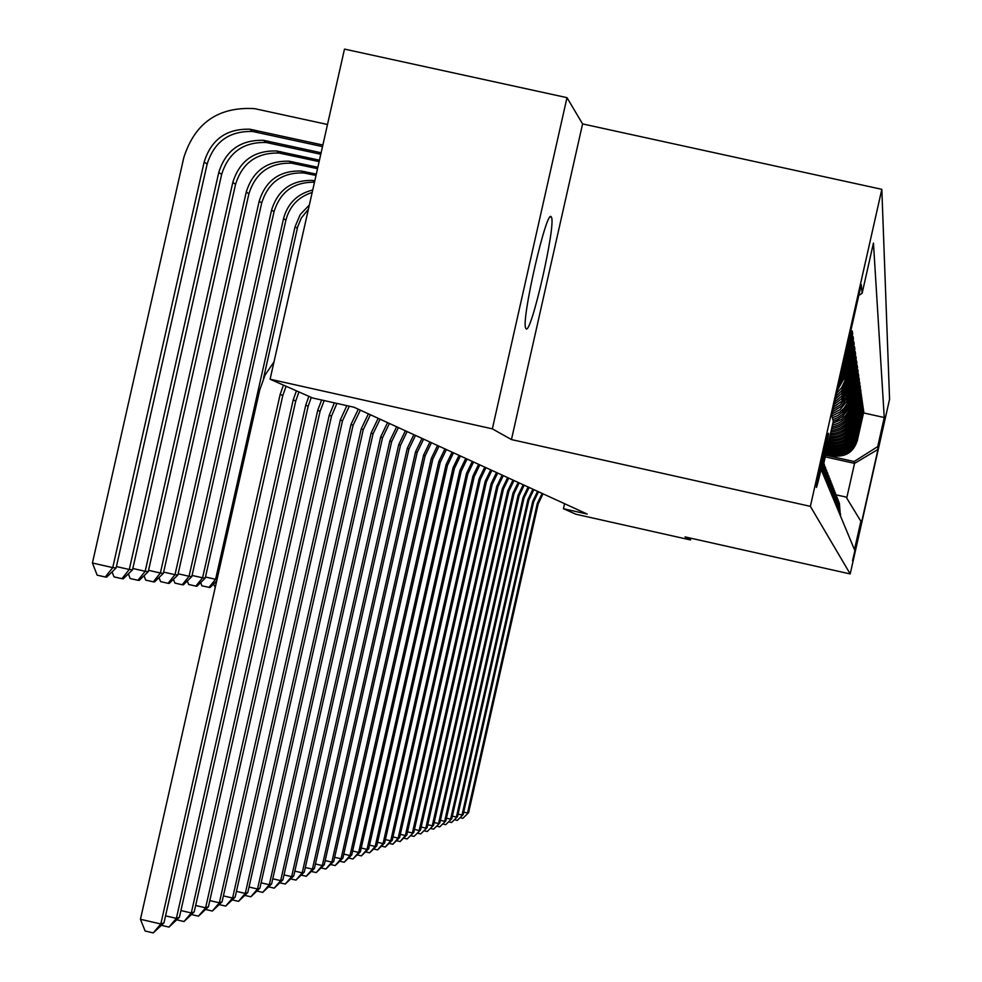 <?xml version="1.0" encoding="UTF-8"?>
<svg xmlns="http://www.w3.org/2000/svg" width="982" height="982" viewBox="0 0 982 982"><rect width="100%" height="100%" fill="white"/><g stroke="black" fill="none" stroke-linecap="round" stroke-linejoin="round"><path stroke-width="1.47" d="M526.033 328.712C530.918 336.016 556.389 223.957 551.393 217.182L551.233 216.912C546.876 207.386 520.926 320.463 525.714 328.172L526.033 328.712M816.386 487.379C816.668 489.858 828.698 436.732 828.587 433.541L828.575 433.308C828.415 430.312 816.3 483.709 816.373 487.097L816.386 487.379M566.995 97.66L492.35 428.852L511.45 439.568L582.584 123.916L566.995 97.66L344.486 49.1L270.087 379.212L312.595 397.98L353.962 407.223L587.199 514.052L563.447 508.725L575.955 514.249L690.469 539.94L690.849 538.21M582.584 123.916L881.824 189.33L889.569 399.244L850.203 573.942L810.371 506.356L881.824 189.33M859.287 531.544L852.548 560.771L859.287 531.569M846.729 498.058L854.549 463.381L854.119 461.528L877.712 446.601L884.254 417.522L873.452 243.033L862.122 293.299L858.784 295.422M877.712 446.601L877.994 449.412L861.545 522.424L846.116 497.076L836.161 494.854M862.122 293.299L861.239 284.535L831.717 415.558L833.301 421.229L821.971 471.483L854.475 549.662L861.03 520.595M492.35 428.852L270.087 379.212M511.45 439.568L810.371 506.356M850.203 573.942L685.055 536.909L690.469 539.94M564.589 503.692L563.447 508.725M825.261 456.863L854.549 463.381L877.994 449.412M825.641 455.194L854.119 461.528M825.887 454.114L833.522 455.82C845.514 457.256 853.419 452.248 857.237 440.795L863.829 411.556L863.055 409.813M826.144 452.935L833.08 454.482C845.158 455.93 853.125 450.898 856.955 439.359L863.595 409.936M826.402 451.843L832.675 453.242C844.827 454.703 852.842 449.633 856.697 438.021L863.374 408.414L862.589 406.622M826.672 450.628L832.233 451.867C844.471 453.34 852.523 448.234 856.414 436.548L863.129 406.744M826.93 449.498L831.815 450.591C844.127 452.076 852.241 446.933 856.144 435.173L862.908 405.185L862.098 403.344M827.2 448.258L831.361 449.191C843.747 450.677 851.922 445.509 855.862 433.676L862.662 403.467M827.47 447.105L830.932 447.878C843.403 449.375 851.615 444.171 855.58 432.264L862.429 401.871L861.607 399.981M827.752 445.828L830.465 446.429C843.022 447.939 851.296 442.698 855.285 430.705L862.184 400.104M828.022 444.637L830.023 445.092C842.654 446.601 850.989 441.335 855.003 429.257L861.938 398.459L861.091 396.532M828.317 443.336L829.544 443.606C842.261 445.141 850.645 439.826 854.696 427.673L861.68 396.654M828.587 442.109L829.09 442.219C841.893 443.766 850.338 438.414 854.401 426.188L861.447 394.973L860.563 392.984M840.359 515.697L839.401 503.214M884.254 417.522L863.522 412.919M851.676 326.981L841.464 372.288M840.199 377.874L843.489 369.821L852.241 330.983L851.308 330.774M852.241 330.983L852.658 333.806L843.98 372.313L839.144 382.55M838.297 386.307L844.41 374.572L853.027 336.372L852.118 336.175M853.027 336.372L853.419 339.109L844.876 376.978L837.474 389.989M836.762 393.144L841.537 387.853L844.667 381.458L853.775 341.589L852.904 341.392M853.775 341.589L854.156 344.24L845.06 383.987L841.5 390.848L836.05 396.323M835.424 399.097L841.488 393.512L845.416 386.257L854.5 346.634L853.653 346.45M854.5 346.634L854.868 349.199L845.784 388.688L841.464 396.298L834.774 401.945M834.209 404.449L841.464 398.79L846.14 390.873L855.199 351.531L854.377 351.347M855.199 351.531L855.555 354.011L846.509 393.205L841.451 401.405L833.632 407.051M833.117 409.334L840.236 404.928L846.202 396.863L855.874 356.27L855.089 356.098M855.874 356.27L856.23 358.675L847.208 397.563L841.451 406.253L832.576 411.716M832.098 413.827L840.076 409.666L846.815 401.257L856.537 360.86L855.776 360.689M856.537 360.86L856.881 363.193L847.147 403.43L844.139 408.095L840.126 411.937L831.828 415.975M832.319 417.706L837.45 415.693L841.979 412.538L847.515 405.259L857.176 365.316L856.439 365.157M857.176 365.316L857.507 367.587L847.92 407.211L842.421 414.441L837.928 417.571L832.834 419.572M833.288 421.266L838.346 419.277L842.814 416.172L848.276 408.991L857.802 369.649L857.077 369.478M857.802 369.649L858.121 371.847L848.571 411.077L845.477 415.742L841.341 419.535L832.834 423.291M832.417 425.108C842.053 422.923 848.178 417.08 850.805 407.579L858.403 373.847L857.703 373.688M858.403 373.847L858.71 375.971L851.173 409.457C848.411 419.265 842.028 425.108 832 426.998M831.619 428.68C841.991 427.084 848.62 421.253 851.504 411.163L858.992 377.923L858.305 377.763M858.992 377.923L859.287 379.997L851.848 412.992C848.841 423.365 841.967 429.183 831.214 430.447M830.858 432.019C841.93 431.086 849.037 425.292 852.18 414.65L859.557 381.875L858.894 381.728M859.557 381.875L859.851 383.901L852.523 416.429C849.234 427.342 841.893 433.099 830.49 433.676M830.158 435.136C841.856 434.916 849.405 429.22 852.83 418.05L860.109 385.73L859.471 385.582M860.109 385.73L860.392 387.694L853.162 419.768C849.59 431.208 841.807 436.855 829.815 436.683M829.508 438.058C841.77 438.598 849.749 433.025 853.468 421.339L860.649 389.473L860.023 389.338M860.649 389.473L860.919 391.376L853.8 423.021C849.921 434.977 841.721 440.464 829.176 439.494M839.966 514.764L838.8 501.716M839.598 513.881L838.64 501.237M839.205 512.923L838.014 499.703M838.824 512.027L837.842 499.2M838.419 511.045L837.216 497.628M838.039 510.124L837.045 497.125M837.621 509.106L836.382 495.505M837.216 508.16L836.21 494.977M836.787 507.117L835.535 493.32M836.382 506.147L835.351 492.78M828.894 440.771C841.66 442.146 850.068 436.745 854.094 424.555L861.177 393.119M835.94 505.079L834.663 491.086M835.522 504.085L834.479 490.521M835.068 502.993L833.767 488.778M834.639 501.962L833.583 488.201M834.172 500.832L832.846 486.409M833.73 499.777L832.65 485.82M833.252 498.623L831.901 483.966M832.797 497.53L831.693 483.365M832.306 496.34L830.919 481.462M831.84 495.223L830.711 480.836M831.324 493.995L829.925 478.885M830.846 492.841L829.704 478.234M830.318 491.577L828.882 476.221M829.827 490.386L828.661 475.558M829.287 489.085L827.814 473.484M828.783 487.87L827.593 472.796M828.219 486.52L826.721 470.66M827.703 485.268L826.488 469.961M827.126 483.88L825.592 467.739M826.586 482.579L825.346 467.015M825.985 481.155L824.414 464.732M825.432 479.805L824.168 463.995M824.819 478.332L823.849 463.136M824.242 476.957L823.837 463.222M823.603 475.423L823.738 463.614M823.014 473.999L823.567 464.412M822.364 472.428L823.137 466.327M543.021 493.823L538.197 503.827L468.61 812.642L462.866 818.325L460.165 817.711M542.125 493.406L537.289 503.447L467.53 813.022L463.688 812.151M468.61 812.642L462.866 818.325M538.492 491.749L533.619 501.888L463.136 814.618L457.305 820.387L454.531 819.749M537.584 491.331L532.686 501.483L462.019 815.023L458.091 814.115M463.136 814.618L457.305 820.387M533.852 489.613L528.905 499.887L457.514 816.643L451.597 822.499L448.762 821.848M532.907 489.183L527.948 499.482L456.385 817.061L452.346 816.14M457.514 816.643L451.597 822.499M529.089 487.44L524.069 497.837L451.757 818.73L445.754 824.659L442.845 823.996M528.12 486.998L523.099 497.42L450.591 819.16L446.442 818.202M451.757 818.73L445.754 824.659M524.192 485.194L519.122 495.738L445.84 820.878L439.752 826.881L436.757 826.193M523.197 484.74L518.103 495.309L444.637 821.308L440.39 820.326M445.84 820.878L439.752 826.881M519.171 482.899L514.028 493.578L439.764 823.076L433.578 829.164L430.509 828.464M518.152 482.432L512.985 493.136L438.537 823.517L434.167 822.511M439.764 823.076L433.578 829.164M514.016 480.529L508.799 491.356L433.528 825.322L427.244 831.509L424.101 830.784M512.96 480.051L507.731 490.902L432.264 825.788L427.771 824.757M433.528 825.322L427.244 831.509M508.713 478.099L503.422 489.073L427.121 827.642L420.738 833.914L417.497 833.178M507.633 477.608L502.33 488.619L425.82 828.121L421.204 827.053M427.121 827.642L420.738 833.914M503.263 475.607L497.899 486.728L420.529 830.023L414.048 836.394L410.722 835.633M502.146 475.104L496.782 486.262L419.191 830.514L414.453 829.422M420.529 830.023L414.048 836.394M497.653 473.042L492.215 484.322L413.753 832.478L407.174 838.935L403.749 838.149M496.511 472.514L491.061 483.831L412.379 832.982L407.493 831.852M413.753 832.478L407.174 838.935M491.884 470.403L486.372 481.843L406.793 835.007L405.37 835.51L400.091 841.562L396.568 840.752M490.718 469.862L485.182 481.34L405.37 835.51L400.349 834.356M406.793 835.007L400.091 841.562M485.955 467.678L480.358 479.29L399.613 837.597L398.152 838.125L392.8 844.25L389.179 843.415M484.752 467.125L479.142 478.774L398.152 838.125L392.984 836.934M399.613 837.597L392.8 844.25M479.842 464.879L474.171 476.663L392.235 840.273L390.726 840.813L385.3 847.024L381.581 846.177M478.602 464.314L472.907 476.135L390.726 840.813L385.398 839.585M392.235 840.273L385.3 847.024M473.557 462.006L467.8 473.962L384.625 843.022L383.078 843.575L377.579 849.884L373.737 849M472.281 461.417L466.499 473.41L383.078 843.575L377.579 842.323M384.625 843.022L377.579 849.884M467.076 459.036L461.221 471.176L376.781 845.858L375.185 846.435L369.613 852.83L365.66 851.922M465.75 458.422L459.883 470.611L375.185 846.435L369.527 845.134M376.781 845.858L369.613 852.83M460.386 455.967L454.445 468.304L368.704 848.779L367.059 849.381L361.413 855.874L357.325 854.929M459.024 455.341L453.07 467.714L367.059 849.381L361.216 848.031M368.704 848.779L361.413 855.874M453.488 452.812L447.461 465.345L360.369 851.799L358.675 852.413L352.943 859.005L348.733 858.035M452.088 452.174L446.037 464.732L358.675 852.413L352.648 851.026M360.369 851.799L352.943 859.005M446.38 449.56L440.255 462.277L351.765 854.905L350.009 855.543L344.203 862.245L339.858 861.239M444.932 448.884L438.782 461.663L350.009 855.543L343.786 854.107M351.765 854.905L344.203 862.245M439.028 446.184L432.804 459.122L342.89 858.121L341.073 858.771L335.181 865.584L330.701 864.541M437.53 445.509L431.282 458.484L341.073 858.771L334.653 857.298M342.89 858.121L335.181 865.584M431.442 442.71L425.12 455.857L333.72 861.435L331.842 862.11L325.852 869.033L321.224 867.965M429.895 442.01L423.549 455.194L331.842 862.11L325.202 860.588M333.72 861.435L325.852 869.033M423.598 439.126L417.166 452.493L324.232 864.872L322.305 865.572L316.216 872.593L311.441 871.488M422.002 438.389L415.546 451.806L322.305 865.572L315.431 863.988M324.232 864.872L316.216 872.593M415.496 435.407L408.954 449.007L314.424 868.419L312.423 869.144L306.261 876.275L301.314 875.146M413.839 434.645L407.272 448.295L312.423 869.144L305.316 867.499M314.424 868.419L306.261 876.275M407.1 431.564L400.447 445.398L304.285 872.09L302.21 872.838L295.95 880.093L290.832 878.915M405.382 430.779L398.704 444.662L302.21 872.838L294.858 871.132M304.285 872.09L295.95 880.093M398.41 427.587L391.634 441.667L293.778 875.883L291.642 876.656L285.271 884.046L279.968 882.83M396.642 426.777L389.842 440.893L291.642 876.656L284.007 874.901M293.778 875.883L285.271 884.046M389.412 423.463L382.514 437.788L282.902 879.823L280.68 880.621L274.211 888.145L268.724 886.869M387.571 422.616L380.648 437.002L280.68 880.621L272.775 878.804M282.902 879.823L274.211 888.145M380.083 419.191L373.062 433.786L271.621 883.898L269.314 884.733L262.746 892.38L257.051 891.067M378.18 418.32L371.135 432.964L269.314 884.733L261.114 882.843M271.621 883.898L262.746 892.38M215.267 587.261L213.536 584.081M370.41 414.76L363.254 429.625L259.923 888.133L257.53 889.005L250.852 896.787L244.948 895.424M368.422 413.852L361.253 428.766L257.53 889.005L249.023 887.028M259.923 888.133L250.852 896.787M308.385 209.264L301.376 217.943L297.693 226.781L263.458 378.487M309.342 205.017L300.222 214.567L295.054 226.732L215.598 579.294L217.034 579.454M216.678 581.013L210.013 587.531L201.911 585.837L200.672 582.559M205.484 576.999L215.598 579.294L208.982 587.432M360.357 410.157L353.078 425.304L247.783 892.528L245.291 893.424L238.503 901.353L232.378 899.942M358.307 409.212L350.991 424.42L245.291 893.424L236.453 891.386M247.783 892.528L238.503 901.353M312.178 192.447C298.381 196.891 289.616 206.146 285.885 220.201L205.226 578.116L202.587 577.809L195.86 586.107L188.654 584.474L187.316 580.963M312.73 190.017C297.448 193.785 287.714 203.286 283.553 218.532L202.587 577.809L192.067 575.427M205.226 578.116L196.928 586.217L195.86 586.107M349.297 406.18L342.497 420.812L235.164 897.094L232.587 898.027L225.676 906.104L219.317 904.631M346.842 405.64L340.337 419.903L232.587 898.027L223.393 895.903M235.164 897.094L225.676 906.104M314.473 182.235C293.728 181.977 280.238 191.821 274.027 211.756L191.809 576.594L189.072 576.274L182.222 584.744L174.882 583.075L173.446 579.306M314.817 180.725L312.902 180.455C291.752 179.866 277.992 189.722 271.609 210.025L189.072 576.274L178.135 573.795M191.809 576.594L183.327 584.855L182.222 584.744M336.9 403.418L331.511 416.159L222.055 901.832L219.367 902.802L212.333 911.038L205.729 909.504M334.383 402.853L329.252 415.202L219.367 902.802L209.804 900.592M222.055 901.832L212.333 911.038M316.008 175.447L303.647 172.942C282.178 172.341 268.184 182.345 261.703 202.979L177.865 574.998L175.005 574.679L168.045 583.308L160.569 581.614L159.023 577.576M316.302 174.121L301.29 171.028C279.723 170.414 265.692 180.467 259.187 201.175L175.005 574.679L163.638 572.101M177.865 574.998L169.199 583.431L168.045 583.308M324.195 400.57L320.071 411.298L208.417 906.767L205.619 907.785L198.462 916.169L191.588 914.573M321.617 399.993L317.726 410.304L205.619 907.785L195.663 905.478M208.417 906.767L198.462 916.169M317.53 168.683L291.666 163.196C269.755 162.582 255.504 172.807 248.888 193.847L163.356 573.353L160.385 573.022L153.302 581.823L145.68 580.104L144.01 575.759M317.849 167.296L289.211 161.208C267.214 160.594 252.902 170.843 246.261 191.981L160.385 573.022L148.552 570.333M163.356 573.353L154.505 581.945L153.302 581.823M311.282 397.391L308.164 406.253L194.215 911.91L191.294 912.965L184.015 921.521L176.858 919.864M308.851 396.323L305.721 405.222L191.294 912.965L180.921 910.559M194.215 911.91L184.015 921.521M319.125 161.625L279.195 153.057C256.842 152.443 242.284 162.865 235.545 184.346L148.257 571.647L145.164 571.291L137.946 580.288L130.164 578.521L128.372 573.869M319.445 160.176L276.642 150.983C254.191 150.356 239.583 160.827 232.808 182.394L145.164 571.291L132.828 568.492M148.257 571.647L139.199 580.411L137.946 580.288M298.933 391.953L295.754 400.987L179.411 917.262L176.379 918.354L168.965 927.094L161.502 925.363M296.404 390.836L293.213 399.907L176.379 918.354L165.553 915.85M179.411 917.262L168.965 927.094M320.783 154.272L266.196 142.5C243.376 141.862 228.524 152.505 221.637 174.44L132.521 569.855L129.293 569.486L121.952 578.668L114.01 576.876L112.071 571.88M321.114 152.762L263.532 140.328C240.615 139.702 225.7 150.393 218.777 172.402L129.293 569.486L116.428 566.577M132.521 569.855L123.266 578.803L121.952 578.668M286.069 386.27L282.816 395.5L163.982 922.847L160.815 923.988L153.253 932.9L145.127 931.01L140.451 919.275L259.764 389.817L265.128 374.94L274.003 361.855M283.43 385.104L280.165 394.383L160.815 923.988L140.451 919.275M163.982 922.847L153.253 932.9M322.869 145.029L249.858 129.219C226.461 128.581 211.228 139.493 204.158 161.993L112.746 567.608L92.431 563.005L183.818 157.513C194.902 122.836 218.483 106.547 254.559 108.634L327.497 124.493M322.513 146.6L252.644 131.478C229.334 130.839 214.174 141.715 207.128 164.104L116.109 567.989L112.746 567.608L105.27 576.999L97.157 575.157L92.431 563.005M116.109 567.989L106.633 577.134L105.27 576.999M833.08 454.482L833.522 455.82M832.233 451.867L832.675 453.242M831.361 449.191L831.815 450.591M830.465 446.429L830.932 447.878M829.544 443.606L830.023 445.092M828.783 441.274L829.09 442.219M856.955 439.359L857.237 440.795M840.076 514.273L840.469 515.219M839.315 512.432L839.708 513.402M856.414 436.548L856.697 438.021M838.53 510.542L838.935 511.536M855.862 433.676L856.144 435.173M837.732 508.602L838.149 509.621M855.285 430.705L855.58 432.264M836.909 506.614L837.339 507.657M854.696 427.673L855.003 429.257M836.063 504.564L836.504 505.632M854.094 424.555L854.401 426.188M835.191 502.465L835.645 503.57M853.468 421.339L853.8 423.021M834.295 500.304L834.761 501.434M852.83 418.05L853.162 419.768M833.374 498.083L833.853 499.237M852.18 414.65L852.523 416.429M832.429 495.787L832.92 496.99M851.504 411.163L851.848 412.992M831.459 493.43L831.963 494.67M850.805 407.579L851.173 409.457M830.453 491.012L830.981 492.277M850.093 403.872L850.461 405.812M829.422 488.52L829.962 489.822M849.344 400.067L849.737 402.068M828.354 485.943L828.906 487.293M848.595 396.139L848.988 398.201M827.249 483.291L827.826 484.678M847.81 392.1L848.215 394.212M826.12 480.554L826.721 481.99M847 387.915L847.417 390.112M824.954 477.731L825.567 479.204M846.165 383.618L846.607 385.865M823.751 474.809L824.377 476.344M845.306 379.162L845.76 381.495M822.499 471.802L823.149 473.373M844.41 374.572L844.876 376.978M843.489 369.821L843.98 372.313M842.814 366.298L843.035 367.477M538.197 503.827L537.289 503.447M533.619 501.888L532.686 501.483M528.905 499.887L527.948 499.482M524.069 497.837L523.099 497.42M519.122 495.738L518.103 495.309M514.028 493.578L512.985 493.136M508.799 491.356L507.731 490.902M503.422 489.073L502.33 488.619M497.899 486.728L496.782 486.262M492.215 484.322L491.061 483.831M486.372 481.843L485.182 481.34M480.358 479.29L479.142 478.774M474.171 476.663L472.907 476.135M467.8 473.962L466.499 473.41M461.221 471.176L459.883 470.611M454.445 468.304L453.07 467.714M447.461 465.345L446.037 464.732M440.255 462.277L438.782 461.663M432.804 459.122L431.282 458.484M425.12 455.857L423.549 455.194M417.166 452.493L415.546 451.806M408.954 449.007L407.272 448.295M400.447 445.398L398.704 444.662M391.634 441.667L389.842 440.893M382.514 437.788L380.648 437.002M373.062 433.786L371.135 432.964M363.254 429.625L361.253 428.766M297.3 228.327L295.054 226.732M353.078 425.304L350.991 424.42M285.885 220.201L283.553 218.532M342.497 420.812L340.337 419.903M274.027 211.756L271.609 210.025M331.511 416.159L329.252 415.202M307.562 173.593L305.218 171.678M261.703 202.979L259.187 201.175M320.071 411.298L317.726 410.304M295.656 163.859L293.225 161.87M248.888 193.847L246.261 191.981M308.164 406.253L305.721 405.222M283.27 153.732L280.729 151.658M235.545 184.346L232.808 182.394M295.754 400.987L293.213 399.907M270.357 143.188L267.705 141.027M221.637 174.44L218.777 172.402M282.816 395.5L280.165 394.383M256.891 132.177L254.129 129.931M207.128 164.104L204.158 161.993M550.251 216.924L551.393 217.182M840.236 513.463L840.629 514.408M839.475 511.61L839.88 512.579M838.702 509.707L839.107 510.701M837.904 507.755L838.321 508.786M837.081 505.755L837.511 506.81M836.234 503.692L836.676 504.773M835.363 501.581L835.817 502.686M834.479 499.408L834.946 500.55M833.558 497.174L834.037 498.34M832.613 494.867L833.104 496.082M831.644 492.51L832.147 493.75M830.637 490.067L831.165 491.344M829.618 487.551L830.158 488.864M828.55 484.961L829.103 486.323M827.458 482.297L828.035 483.696M826.328 479.547L826.918 480.984M825.162 476.7L825.776 478.197M823.959 473.766L824.585 475.313M822.72 470.746L823.37 472.33M314.571 181.817L312.902 180.455M303.647 172.942L301.29 171.028M291.666 163.196L289.211 161.208M279.195 153.057L276.642 150.983M266.196 142.5L263.532 140.328M252.644 131.478L249.858 129.219"/></g></svg>
